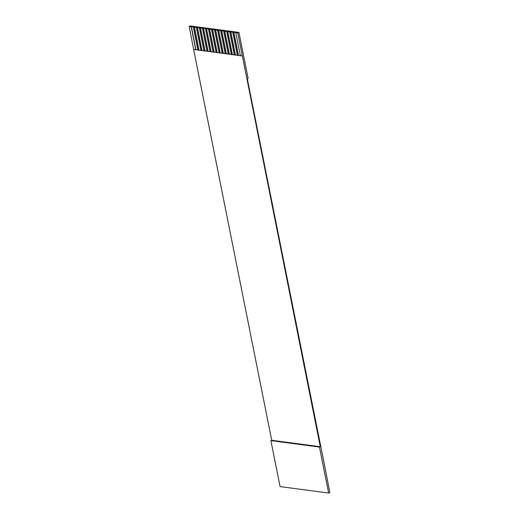 <?xml version="1.0" encoding="UTF-8"?>
<svg xmlns="http://www.w3.org/2000/svg" width="519" height="519" viewBox="0 0 519 519"><rect width="100%" height="100%" fill="white"/><g stroke="black" fill="none" stroke-linecap="round" stroke-linejoin="round"><path stroke-width="0.78" d="M238.935 32.412L237.76 32.892L232.752 32.223L237.345 55.209L235.217 54.93L230.624 31.938L229.716 31.821L234.309 54.806L232.181 54.527L227.588 31.536L226.68 31.412L231.273 54.404L229.145 54.119L224.552 31.134L223.644 31.01L228.237 54.002L226.109 53.717L221.516 30.731L220.607 30.608L225.201 53.593L223.073 53.314L218.48 30.323L217.571 30.206L222.164 53.191L220.043 52.906L215.45 29.92L214.535 29.797L219.128 52.789L217.007 52.503L212.414 29.518L211.499 29.395L216.092 52.38L213.971 52.101L209.378 29.109L208.463 28.993L213.056 51.978L210.935 51.699L206.341 28.707L205.427 28.584L210.02 51.576L207.898 51.29L203.305 28.305L202.391 28.182L206.99 51.173L204.862 50.888L200.269 27.903L199.361 27.779L203.954 50.765L201.826 50.486L197.233 27.494L196.325 27.377L200.918 50.362L198.79 50.084L194.197 27.092L193.289 26.969L197.882 49.96L195.754 49.675L191.161 26.69L189.188 26.424L193.626 49.48L271.716 440.274L270.886 440.612L280.078 486.588L328.644 493.05L329.812 492.576L325.381 469.52L247.291 78.726L248.121 78.388L238.935 32.412L190.363 25.95L189.188 26.424M271.716 440.274L320.281 446.742L237.76 32.892M235.788 32.626L240.381 55.617L238.253 55.332L233.66 32.347M238.253 55.332L237.345 55.209M235.217 54.93L234.309 54.806M232.181 54.527L231.273 54.404M229.145 54.119L228.237 54.002M226.109 53.717L225.201 53.593M223.073 53.314L222.164 53.191M220.043 52.906L219.128 52.789M217.007 52.503L216.092 52.38M213.971 52.101L213.056 51.978M210.935 51.699L210.02 51.576M207.898 51.29L206.99 51.173M204.862 50.888L203.954 50.765M201.826 50.486L200.918 50.362M198.79 50.084L197.882 49.96M195.754 49.675L193.782 49.415M242.191 55.942L193.626 49.48M320.281 446.742L319.457 447.073L328.644 493.05M191.161 26.69L193.289 26.969M194.197 27.092L196.325 27.377M197.233 27.494L199.361 27.779M200.269 27.903L202.391 28.182M203.305 28.305L205.427 28.584M206.341 28.707L208.463 28.993M209.378 29.109L211.499 29.395M212.414 29.518L214.535 29.797M215.45 29.92L217.571 30.206M218.48 30.323L220.607 30.608M221.516 30.731L223.644 31.01M224.552 31.134L226.68 31.412M227.588 31.536L229.716 31.821M230.624 31.938L232.752 32.223M242.354 55.877L240.381 55.617M319.457 447.073L270.886 440.612M195.961 49.701L191.342 26.612M198.998 50.109L194.378 27.02M202.027 50.512L197.415 27.423M205.063 50.914L200.451 27.825M208.1 51.323L203.487 28.227M211.136 51.725L206.523 28.636M214.172 52.127L209.559 29.038M217.208 52.529L212.595 29.44M220.244 52.938L215.632 29.849M223.28 53.34L218.668 30.251M226.316 53.742L221.704 30.653M229.353 54.145L224.74 31.056M232.389 54.553L227.77 31.464M235.425 54.956L230.806 31.867M238.455 55.358L233.842 32.269"/></g></svg>
